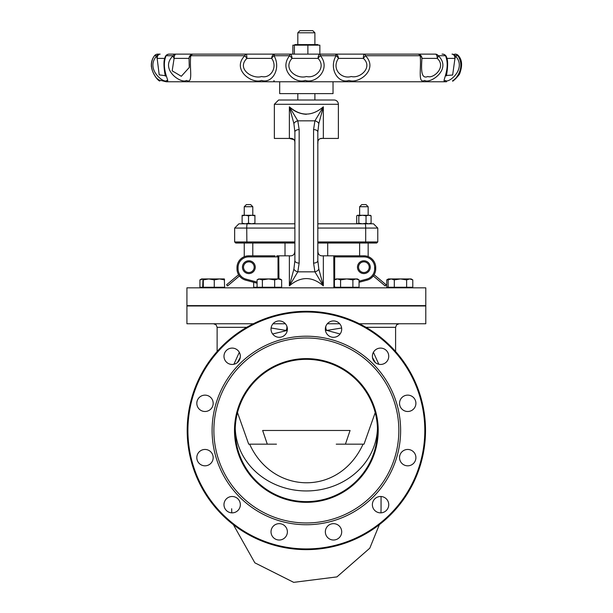 <?xml version="1.0" encoding="UTF-8"?>
<svg xmlns="http://www.w3.org/2000/svg" width="613" height="613" viewBox="0 0 613 613"><rect width="100%" height="100%" fill="white"/><g stroke="black" fill="none" stroke-linecap="round" stroke-linejoin="round"><path stroke-width="0.92" d="M275.505 323.764L272.992 323.787M271.092 328.009L285.903 330.415A3.555 1.985 90 0 0 286.784 326.055M285.52 323.925A3.555 1.985 90 0 0 284.93 323.764M325.442 330.438L326.813 330.415A3.555 1.985 90 0 1 325.932 326.055M327.196 323.925A3.555 1.985 90 0 1 327.786 323.764M272.624 333.985L287.275 330.438M340.092 333.985L326.813 330.415L341.625 328.009M237.4 362.559L240.235 357.563M372.482 357.571L375.317 362.551M239.308 352.299L233.898 364.268M378.819 364.268L373.409 352.299M186.927 305.619L425.79 305.619L425.79 287.834L186.927 287.834L186.927 305.619M253.33 323.764L186.927 323.764L186.927 305.971L425.79 305.971L425.79 323.764L359.387 323.764M273.015 323.764L285.382 323.764M327.334 323.764L339.702 323.764M375.225 412.603L364.015 444.172L345.425 444.172L350.077 430.472L262.648 430.472L267.291 444.172L248.702 444.172L237.499 412.603M276.478 444.172L267.291 444.172M345.425 444.172L336.246 444.172M363.072 444.172C338.79 496.951 272.256 494.316 249.644 444.172M261.307 305.971A74.702 67.698 0 0 1 261.835 305.619M425.522 430.472A119.167 119.167 0 0 0 306.362 311.312A119.167 119.167 0 0 0 187.195 430.472A119.167 119.167 0 0 0 306.362 549.639A119.167 119.167 0 0 0 425.522 430.472M424.809 430.472A118.455 118.455 0 0 1 247.131 533.057A118.455 118.455 0 0 1 247.131 327.894A118.455 118.455 0 0 1 424.809 430.472M400.626 430.472A94.264 94.264 0 0 0 259.23 348.843A94.264 94.264 0 0 0 259.23 512.108A94.264 94.264 0 0 0 400.626 430.472M415.905 457.635A8.184 8.184 0 0 1 403.63 464.723A8.184 8.184 0 0 1 403.63 450.547A8.184 8.184 0 0 1 415.905 457.635M415.905 403.316A8.184 8.184 0 0 1 403.63 410.404A8.184 8.184 0 0 1 403.63 396.228A8.184 8.184 0 0 1 415.905 403.316M388.742 356.276A8.184 8.184 0 0 1 376.466 363.356A8.184 8.184 0 0 1 376.466 349.188A8.184 8.184 0 0 1 388.742 356.276M341.702 329.112A8.184 8.184 0 0 1 329.426 336.2A8.184 8.184 0 0 1 329.426 322.032A8.184 8.184 0 0 1 341.702 329.112M287.382 329.112A8.184 8.184 0 0 1 275.107 336.2A8.184 8.184 0 0 1 275.107 322.032A8.184 8.184 0 0 1 287.382 329.112M240.342 356.276A8.184 8.184 0 0 1 228.067 363.356A8.184 8.184 0 0 1 228.067 349.188A8.184 8.184 0 0 1 240.342 356.276M213.178 403.316A8.184 8.184 0 0 1 200.911 410.404A8.184 8.184 0 0 1 200.911 396.228A8.184 8.184 0 0 1 213.178 403.316M213.178 457.635A8.184 8.184 0 0 1 200.911 464.723A8.184 8.184 0 0 1 200.911 450.547A8.184 8.184 0 0 1 213.178 457.635M240.342 504.675A8.184 8.184 0 0 1 228.067 511.763A8.184 8.184 0 0 1 228.067 497.587A8.184 8.184 0 0 1 240.342 504.675M287.382 531.839A8.184 8.184 0 0 1 275.107 538.919A8.184 8.184 0 0 1 275.107 524.751A8.184 8.184 0 0 1 287.382 531.839M341.702 531.839A8.184 8.184 0 0 1 329.426 538.919A8.184 8.184 0 0 1 329.426 524.751A8.184 8.184 0 0 1 341.702 531.839M388.742 504.675A8.184 8.184 0 0 1 376.466 511.763A8.184 8.184 0 0 1 376.466 497.587A8.184 8.184 0 0 1 388.742 504.675M377.501 430.472A71.146 71.146 0 0 1 270.785 492.086A71.146 71.146 0 0 1 270.785 368.865A71.146 71.146 0 0 1 377.501 430.472M378.213 430.472A71.851 71.851 0 0 0 270.433 368.244A71.851 71.851 0 0 0 270.433 492.706A71.851 71.851 0 0 0 378.213 430.472M398.848 430.472A92.486 92.486 0 0 0 260.119 350.383A92.486 92.486 0 0 0 260.119 510.568A92.486 92.486 0 0 0 398.848 430.472M442.471 54.128A4.268 3.893 90 0 1 445.505 55.722A4.268 3.471 -13.3 0 1 446.624 57.415A4.268 4.268 0 0 0 442.471 54.128L442.042 54.128M435.383 54.128A4.268 1.885 90 0 1 437.268 58.396A4.268 1.548 -52.6 0 0 438.257 55.722A4.268 3.686 -90 0 0 435.383 54.128L169.196 54.128A4.268 4.268 0 0 0 165.066 57.316L165.066 57.316A4.268 3.463 14.6 0 1 166.146 55.722A4.268 3.923 -90 0 1 169.196 54.128M364.176 54.128A4.268 0.805 90 0 0 363.371 58.396A4.268 0.659 -55 0 1 365.455 55.722A4.268 1.655 -90 0 0 364.176 54.128L368.942 54.128M290.026 54.128A4.268 0.467 90 0 0 289.665 55.722A4.268 1.617 52.3 0 1 291.987 58.396A4.268 1.962 -90 0 0 290.026 54.128L292.861 54.128L292.861 45.163L294.386 45.163L294.386 54.128M307.879 54.128L307.879 45.163L319.856 45.163L319.856 54.128L340.506 54.128M169.717 54.128L178.667 54.128M160.154 54.128A4.268 4.176 90 0 0 156.897 55.722A4.268 2.475 46 0 0 157.15 58.396A4.268 3.004 -90 0 1 160.154 54.128L157.802 54.128A4.268 4.268 0 0 0 154.269 55.998A4.268 3.111 34.2 0 0 154.254 56.021A4.268 3.111 34.2 0 1 154.269 55.998A4.268 3.111 34.2 0 1 154.491 55.722A4.268 4.245 -90 0 1 157.802 54.128A4.268 4.268 0 0 0 154.269 55.998C149.679 62.557 150.476 69.974 156.637 78.265L159.204 80.119M459.068 57.538A4.268 3.08 -35.1 0 0 458.654 55.944A4.268 3.08 -35.1 0 0 458.47 55.722A4.268 4.253 90 0 0 455.16 54.128A4.268 3.739 90 0 1 458.562 56.626M154.491 55.722C145.013 68.886 160.935 84.042 159.824 80.449C161.288 84.165 144.929 69.223 154.491 55.722L156.897 55.722C144.453 69.307 164.889 84.188 166.713 80.449C170.95 84.012 160.376 68.809 166.146 55.722L173.142 55.722A4.268 1.609 52.3 0 0 174.092 58.396A4.268 1.946 -90 0 1 176.046 54.128A4.268 3.724 90 0 0 173.142 55.722C159.02 69.208 181.364 84.157 186.452 80.449C193.601 84.05 189.225 68.901 190.773 55.722A4.268 3.234 -90 0 1 193.287 54.128L193.287 54.128A4.268 4.237 90 0 0 189.057 58.396A4.268 3.486 -10.3 0 1 190.773 55.722L244.809 55.722A4.268 0.598 55.1 0 1 246.878 58.396A4.268 0.728 -90 0 0 246.15 54.128A4.268 1.724 90 0 0 244.809 55.722C231.331 69.438 251.644 84.234 261.567 80.449C272.126 83.966 281.367 68.671 274.049 55.722A4.268 0.904 -90 0 1 274.754 54.128A4.268 3.065 90 0 0 271.689 58.396A4.268 2.521 -45.4 0 1 274.049 55.722L289.665 55.722C278.624 69.177 294.34 84.15 305.251 80.449C316.132 84.058 331.181 68.932 320.4 55.722A4.268 0.391 -90 0 0 320.093 54.128A4.268 2.023 90 0 0 318.07 58.396A4.268 1.67 -52 0 1 320.4 55.722L336.062 55.722A4.268 2.483 45.9 0 1 338.422 58.396A4.268 3.011 -90 0 0 335.418 54.128A4.268 0.828 90 0 1 336.062 55.722C328.461 68.901 338.284 84.05 349.004 80.449C359.034 84.157 378.742 69.208 365.455 55.722L420.189 55.722A4.268 3.479 11.7 0 1 421.936 58.396A4.268 4.222 -90 0 0 417.706 54.128A4.268 3.18 90 0 1 420.189 55.722C421.483 68.809 417.507 84.012 424.709 80.449C429.897 84.188 452.478 69.307 438.257 55.722L445.505 55.722C451.099 69.3 440.486 84.196 445.429 80.449C447.896 84.012 467.658 68.802 455.252 55.722A4.268 4.161 -90 0 0 452.011 54.128A4.268 2.95 90 0 1 454.961 58.396A4.268 2.429 -46.5 0 0 455.252 55.722L457.934 55.722A4.268 3.142 -33.3 0 1 458.202 56.051A4.268 4.268 0 0 0 454.631 54.128A4.268 4.237 90 0 1 457.934 55.722C467.65 70.962 449.505 84.663 453.053 80.372L453.007 80.395C453.405 81.069 455.551 79.046 459.444 74.326C462.531 66.327 462.263 60.197 458.654 55.944L458.654 55.944A4.268 4.268 0 0 0 455.16 54.128M453.949 79.767L456.026 78.104C461.873 70.296 462.593 62.947 458.202 56.051A4.268 3.142 -33.3 0 1 458.217 56.074M446.318 75.414L446.31 75.529C445.98 78.709 449.183 62.679 446.624 57.415L446.624 57.415A4.268 3.471 -13.3 0 1 446.639 57.484M446.532 81.767L166.184 81.767L158.966 79.989M165.05 57.377A4.268 3.463 14.6 0 1 165.066 57.316C162.284 62.426 165.732 78.878 165.464 75.767L165.449 75.552M165.441 75.683L159.211 74.886L157.15 58.396L164.797 58.396M189.057 58.396L189.271 67.476L181.302 76.288L172.176 70.832L174.092 58.396L189.057 58.396M271.689 58.396C278.118 67.292 270.348 78.855 261.605 76.51C252.862 79.491 236.12 69.062 246.878 58.396L271.689 58.396M318.07 58.396C326.606 67.292 315.634 78.855 306.454 76.51C296.761 79.491 282.562 69.062 291.987 58.396L318.07 58.396M363.371 58.396C373.217 67.292 360.053 78.855 351.303 76.51C341.556 79.491 331.204 69.062 338.422 58.396L363.371 58.396M437.268 58.396C446.846 67.292 433.169 78.855 427.836 76.51C420.847 79.491 421.246 69.062 421.936 58.396L437.268 58.396M446.854 58.396L454.961 58.396L452.647 75.024L446.318 75.491M357.471 267.184A6.406 6.406 0 0 0 367.072 272.724A6.406 6.406 0 0 0 367.072 261.636A6.406 6.406 0 0 0 357.471 267.184M242.441 267.184A6.406 6.406 0 0 0 252.05 272.724A6.406 6.406 0 0 0 252.05 261.636A6.406 6.406 0 0 0 242.441 267.184M294.884 241.943L234.649 241.943L235.714 243.016L294.884 243.016L252.794 243.016L252.794 255.82M368.16 256.586L368.16 243.016L317.833 243.016L376.696 243.016L377.769 241.943L365.693 241.943L365.555 243.016M334.69 279.735L334.69 256.885L335.878 255.82L333.947 255.82L333.779 256.885L363.984 256.885A10.674 10.674 0 0 1 374.658 267.559L374.658 268.816A10.674 10.674 0 0 1 366.75 279.122L359.057 281.183M335.878 287.834L334.69 286.769M333.779 256.885L333.947 287.826M317.833 248.579L317.894 250.679C317.871 254.456 319.687 256.165 323.342 255.82L333.947 255.82M252.794 223.806L294.884 223.806L294.884 132.017A4.268 2.429 0 0 1 299.159 129.596L297.803 120.838L289.374 106.815L293.895 123.581L294.884 132.017L294.884 260.655L293.895 269.092L289.374 285.857C300.699 276.172 312.017 276.172 323.342 285.857L318.821 269.092L317.833 260.655L317.833 132.017L318.821 123.581L323.342 106.815C312.017 116.501 300.699 116.501 289.374 106.815C294.156 111.405 299.818 113.903 306.362 114.302M278.938 278.938L278.769 255.82L289.374 255.82C293.029 256.165 294.845 254.456 294.822 250.679L294.891 248.579M278.777 255.82L276.846 255.82L278.026 256.885L278.026 278.938M359.057 282.286L367.026 280.156A11.739 11.739 0 0 0 375.723 268.816L375.723 267.559A11.739 11.739 0 0 0 363.984 255.82L335.878 255.82M274.992 255.82L248.732 255.82A11.739 11.739 0 0 0 236.993 267.559L236.993 268.816A11.739 11.739 0 0 0 245.698 280.156L257.077 283.206M273.804 287.689A4.268 4.268 0 0 0 274.908 287.834M257.077 282.103L245.974 279.122L245.698 280.156A11.739 11.739 0 0 1 236.993 268.816L238.059 268.816L238.059 267.559L236.993 267.559A11.739 11.739 0 0 1 244.25 256.709L244.25 243.016M317.833 228.074L377.769 228.074L373.501 223.806L317.833 223.806L357.762 223.806L358.827 223.232L362.429 223.806L357.762 223.806L356.697 223.232L357.762 223.806M294.884 223.806L238.917 223.806L234.649 228.074L246.732 228.074L246.87 243.016M334.108 100.011L278.616 100.011L274.348 104.287L338.376 104.287A4.268 4.268 0 0 0 334.108 100.011M274.348 104.287L274.348 138.431L289.374 138.431L294.048 139.71M323.089 138.431L338.376 138.431L338.376 104.287M321.473 113.964L323.342 106.815L314.913 120.838A4.268 2.644 20.3 0 1 318.821 123.581M293.895 123.581A4.268 2.644 -20.3 0 1 297.803 120.838L314.913 120.838L313.565 129.596A4.268 2.429 -0 0 1 317.833 132.017M313.565 129.596L313.565 263.084A4.268 2.429 0 0 0 317.833 260.655L317.833 255.82M313.565 263.084L314.913 271.835A4.268 2.644 -20.3 0 0 318.821 269.092L323.342 285.857L314.913 271.835L297.803 271.835L299.159 263.084L299.159 129.596M289.374 285.857L297.803 271.835A4.268 2.644 20.3 0 1 293.895 269.092L289.374 285.857L289.374 255.82M294.884 260.655L294.884 255.82L294.884 260.655A4.268 2.429 -0 0 0 299.159 263.084M294.884 132.017L294.884 144.078C295.259 139.825 293.42 137.948 289.374 138.431L289.374 106.815L291.244 113.964M323.342 106.815L323.342 138.431C319.296 137.948 317.457 139.833 317.833 144.078L317.833 223.806M317.833 144.04L317.909 142.132M320.254 138.668L322.078 138.446M274.279 80.809L273.735 80.809M248.526 204.596L246.388 204.596L244.25 206.727L252.794 206.727L250.656 204.596L248.526 204.596M363.892 204.596L361.762 204.596L359.624 206.727L368.16 206.727L366.03 204.596L363.892 204.596M306.362 30.65L299.956 30.65L297.818 32.788L314.898 32.788L312.76 30.65L306.362 30.65M279.681 81.767L279.681 93.613L333.035 93.613L333.035 81.767M317.833 243.016L327.702 243.016L317.833 243.016M238.587 274.724L226.588 284.784L227.553 285.934L239.422 275.965M374.129 274.724L386.129 284.784L385.171 285.934L373.294 275.965M362.429 223.806L366.03 223.232L368.559 223.806L371.095 223.232L370.022 223.806M362.429 215.27L358.827 215.837L357.762 215.27L368.559 215.27L366.03 215.837L362.429 215.27M357.203 215.431L357.762 215.27L356.697 215.837L356.697 223.232M357.762 215.27L356.697 215.837M370.022 215.27L371.095 215.837L368.559 215.27L370.581 215.431M371.095 215.837L371.095 223.232M366.03 215.837L366.03 223.232M358.827 215.837L358.827 223.232M242.12 223.806L242.12 223.232L245.323 223.806L242.12 223.806M248.526 223.232L251.721 223.806L245.323 223.806L248.526 223.232L248.526 215.837L245.323 215.27L254.924 215.27L254.924 215.837L251.721 215.27L248.526 215.837M254.924 223.232L254.924 223.806L251.721 223.806L254.924 223.232L254.924 215.837M242.12 215.837L242.12 215.27L245.323 215.27L242.12 215.837L242.12 223.232M317.917 45.163L317.917 44.596L294.799 44.596L294.799 45.163M307.879 45.163L294.386 45.163M281.643 279.896L278.156 278.938L280.034 278.938L281.643 279.896L281.643 287.267L257.077 287.267L257.077 279.896L259.728 278.938L278.156 278.938L274.67 279.896L268.525 278.938L262.379 279.896L258.686 278.938L257.077 279.896M262.379 287.267L262.379 279.896M274.67 287.267L274.67 279.896M224.611 279.896L219.439 278.938L224.343 278.946L224.611 287.267L202.696 287.267L202.972 278.946L219.439 278.938L214.259 279.896L208.78 278.938L203.294 279.896L202.995 278.938L201.585 278.938L199.93 279.896L203.018 278.938M203.294 287.267L203.294 279.896M214.259 287.267L214.259 279.896M257.077 287.267L253.659 287.267L253.659 282.286M255.307 287.834L255.307 287.267M202.696 287.267L199.93 287.267L199.93 279.896M201.585 287.834L201.585 287.267M355.977 278.938L352.896 279.896L346.736 278.938L357.41 278.938L359.057 279.896L355.977 278.938M340.575 279.896L337.495 278.938L346.736 278.938L340.575 279.896L340.575 287.267L334.414 287.267L334.414 279.896L337.495 278.938L336.062 278.938L334.414 279.896M352.896 279.896L352.896 287.267L359.057 287.267L359.057 279.896M352.896 287.267L340.575 287.267M336.062 287.834L336.062 287.267M409.706 278.938L406.626 279.896L400.465 278.938L411.131 278.938L412.787 279.896L409.737 278.938M394.305 279.896L391.224 278.938L400.465 278.938L394.305 279.896L394.305 287.267L388.136 287.267L388.136 279.896L391.224 278.938L389.791 278.938L388.136 279.896M406.626 279.896L406.626 287.267L412.787 287.267L412.787 279.896M406.626 287.267L394.305 287.267M389.791 287.834L389.791 287.267M388.136 287.267L386.742 287.267L386.742 279.896L391.224 278.938M386.742 279.896L388.389 278.938L389.791 278.938M388.389 287.834L388.389 287.267M366.015 327.319L395.6 327.319L396.619 324.821L399.155 323.764M217.125 351.502L217.125 327.319L246.702 327.319M377.47 428.38A71.146 64.48 0 0 1 306.362 490.952A71.146 64.48 0 0 1 235.246 428.38M358.536 267.184A5.333 5.333 0 0 1 366.536 262.563A5.333 5.333 0 0 1 366.536 271.804A5.333 5.333 0 0 1 358.536 267.184M243.514 267.184A5.333 5.333 0 0 1 251.514 262.563A5.333 5.333 0 0 1 251.514 271.804A5.333 5.333 0 0 1 243.514 267.184M247.284 223.806A4.268 0.552 -90 0 0 246.732 228.074L294.884 228.074M365.141 223.806A4.268 0.552 -90 0 1 365.693 228.074L365.693 241.943L317.833 241.943M333.779 286.769L334.414 286.769M323.342 255.82L323.342 285.857M278.938 256.885L274.992 256.885M367.026 280.156L366.75 279.122M375.723 268.816L374.658 268.816M375.723 267.559L374.658 267.559M363.984 255.82L363.984 256.885M248.732 255.82L248.732 256.885L278.026 256.885M238.059 267.559A10.674 10.674 0 0 1 248.732 256.885M245.974 279.122A10.674 10.674 0 0 1 238.059 268.816M217.125 327.319L216.098 324.821L213.562 323.764M231.66 508.736L231.768 512.851M381.056 508.392L381.056 496.507M233.384 524.682L254.847 562.826L293.688 582.35L336.928 576.894L369.792 548.183L379.34 524.682M380.949 512.851L381.056 508.736M395.6 351.502L395.6 327.319M235.216 426.479L235.216 430.472M157.48 78.977L156.031 77.675M151.342 66.61L151.327 65.461M189.271 64.12L189.271 67.384M234.649 228.074L234.649 241.943M377.769 228.074L377.769 241.943M359.624 255.82L359.624 243.016M252.794 215.27L252.794 206.727M244.25 215.27L244.25 206.727M368.16 215.27L368.16 206.727M359.624 215.27L359.624 206.727M314.898 44.596L314.898 32.788M297.818 44.596L297.818 32.788M314.898 100.011L314.898 93.613M297.818 100.011L297.818 93.613M327.702 255.82L327.702 243.016M285.014 255.82L285.014 243.016M258.686 287.267L258.686 287.834M280.034 287.267L280.034 287.834M202.98 287.267L202.98 287.834M224.327 287.267L224.327 287.834M357.41 287.267L357.41 287.834M411.131 287.267L411.131 287.834"/></g></svg>
